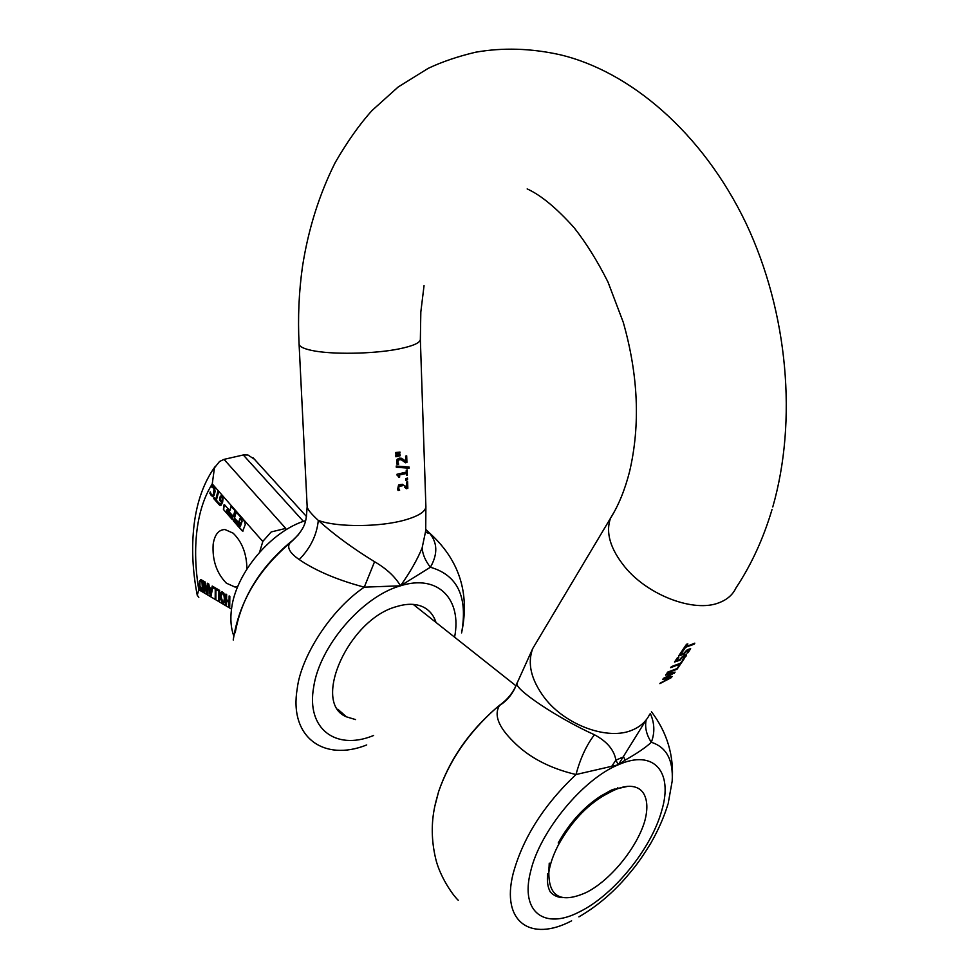 <?xml version="1.0" encoding="UTF-8"?>
<svg xmlns="http://www.w3.org/2000/svg" width="979" height="979" viewBox="0 0 979 979"><rect width="100%" height="100%" fill="white"/><g stroke="black" fill="none" stroke-linecap="round" stroke-linejoin="round"><path stroke-width="1.47" d="M685.239 655.857L682.253 657.215L680.05 660.213L674.507 662.024L677.505 657.582L678.839 657.215L676.538 660.617L679.402 659.687L684.737 655.049L686.499 654.694L686.034 656.211L682.804 659.246L685.3 656.175L684.468 655.636L681.531 657.325L679.72 659.981L674.776 661.62M689.069 649.579L686.046 650.9L683.831 653.923L678.888 655.551M550.186 891.771C547.714 887.109 546.869 881.076 547.653 873.672M558.214 842.956C569.827 822.384 584.145 806.672 601.167 795.792L611.618 789.98L627.661 786.37M613.931 790.273L614.163 788.927M548.852 867.92L549.684 867.724M617.737 788.682L617.822 787.691M562.778 897.621C557.675 897.437 553.478 895.491 550.186 891.783M504.821 701.062L499.559 705.431C493.759 714.78 498.348 726.834 513.326 741.568C528.758 757.305 549.66 768.295 576.007 774.536L618.287 764.795L625.189 760.083C637.023 753.426 645.736 747.491 651.316 742.29C646.385 734.691 644.671 727.226 646.177 719.908M435.19 804.273L438.641 791.534C449.545 760.353 468.574 732.671 495.717 708.49L499.902 704.99C507.636 699.532 513.326 692.386 516.949 683.562M650.276 713.434C654.633 723.089 654.975 732.708 651.316 742.29C666.442 747.075 673.393 760.01 672.181 781.132L668.216 803.269M646.103 720.006L618.287 764.795L615.901 760.145C614.139 749.902 606.98 741.446 594.437 734.752C558.067 718.402 514.44 689.155 516.949 683.415L517.304 682.387M571.614 920.835C530.838 942.361 500.869 922.218 513.118 873.696C522.835 838.036 543.798 804.983 576.007 774.536C580.327 758.37 586.47 745.117 594.437 734.752M612.095 765.737L615.901 760.145L623.586 756.853L625.189 760.083M685.251 647.755L683.403 650.484L682.069 650.864L686.512 644.28L687.858 643.913L685.998 646.666L694.809 643.154L694.062 644.243L684.921 647.511L683.403 650.484M690.636 648.624L688.213 652.54L686.915 653.189L689.13 650.68L688.935 649.787L685.814 651.647L684.162 654.156L678.618 655.954L681.641 651.488L682.963 651.121L680.65 654.535L683.526 653.617L687.27 649.787L690.636 648.624M680.784 663.75L670.664 667.69L671.386 666.626L680.442 663.248L683.942 659.112L680.784 663.75L670.933 667.286M677.076 669.195L666.968 673.16L667.69 672.096L676.734 668.694L680.209 664.582L677.076 669.195L667.237 672.757M675.082 672.12L664.974 678.349L672.108 676.477L671.325 677.627L659.87 683.636L670.248 677.774L662.746 679.389L663.468 678.325L673.209 673.503L665.622 675.143L666.332 674.103L675.082 672.12M683.073 650.252L682.339 650.46M687.246 644.084L685.998 646.666M694.038 643.558L694.062 644.243M693.732 644.011L684.921 647.511M690.403 648.551L688.213 652.54M682.363 651.292L680.65 654.535M686.267 654.633L684.088 658.586M678.227 657.386L676.538 660.617M683.171 659.516L680.454 663.517M679.45 664.986L676.746 668.963M674.433 672.365L674.274 673.307M673.944 673.075L664.974 678.349M671.459 676.734L671.325 677.627M671.007 677.395L660.213 683.122M662.954 679.096L670.248 677.774M665.83 674.837L673.209 673.503M425.718 530.802L422.133 547.873C417.372 559.511 410.164 572.152 400.497 585.809C395.124 576.704 386.485 568.677 374.565 561.713C352.477 548.142 333.729 534.387 318.31 520.424C311.053 513.742 307.345 509.129 307.161 506.596L299.084 344.131M398.686 464.132L397.131 464.474L396.63 463.312L397.095 459.371L399.261 458.148L401.378 458.258L405.796 461.39L405.6 456.153L406.689 455.81L406.921 462.382L405.587 462.798L401.353 459.824L399.383 459.592L397.645 461.745L398.686 464.132L397.021 464.266M404.633 487.224L406.518 488.717L407.839 488.276L407.607 481.754L406.53 482.109L406.713 487.309L402.32 484.262L398.612 484.874L397.596 489.329L398.086 490.479L399.652 490.198L397.976 490.271M402.283 485.804L399.004 486.379L398.722 488.472L399.64 490.124M396.287 467.24L396.238 466.028L409.075 467.007L409.112 468.219L396.287 467.24M399.603 475.17L399.665 477.091L398.673 477.287L397.009 474.24L406.309 472.111L406.236 470.238L407.191 469.92L407.374 475.096L406.42 475.402L406.358 473.481L399.346 474.986L399.42 476.92L398.661 477.054M395.846 455.211L400.105 454.782L400.142 455.737L395.895 456.777L395.846 455.211M405.747 480.334L405.685 478.633L407.484 478.07L407.545 479.759L405.747 480.334M395.749 452.506L400.007 452.078L400.044 453.032L395.797 454.072L395.749 452.506M425.792 529.431L429.12 532.613C437.564 542.439 437.98 553.979 430.393 567.245L400.497 585.809L364.274 587.155C340.227 580.792 320.084 572.617 303.82 562.595L299.219 559.572C290.176 553.331 286.957 547.934 289.564 543.394L298.644 534.497M403.25 459.335L405.796 461.39M406.456 455.884L406.677 462.198L405.379 462.614M403.36 461.023L400.803 459.518L398.637 459.567L397.401 461.562L398.441 463.948M404.474 485.498L406.713 487.309M407.374 481.839L407.594 488.093L406.297 488.521M402.039 485.621L398.759 486.196L398.355 487.579L399.395 489.941M408.83 467.007L408.867 468.035L396.287 467.105M397.988 475.464L397.046 475.158M406.958 470.006L407.129 474.913L406.42 475.145M406.358 473.481L399.346 474.986M399.86 454.807L399.897 455.553L395.895 456.544M407.24 478.144L407.288 479.575L405.734 480.089M399.762 452.114L399.787 452.861L395.797 453.84M461.598 632.899C468.011 596.97 457.609 575.089 430.393 567.245C425.388 560.857 422.634 554.408 422.133 547.873M461.929 631.235C469.749 592.136 458.821 559.254 429.12 532.613L429.132 532.625C429.316 534.607 424.409 531.389 425.718 531.046L425.889 506.302M366.721 744.946C323.792 762.151 288.719 737.199 297.286 688.274C300.92 657.496 329.703 610.59 364.274 587.155L374.565 561.713M355.573 719.589L346.407 716.824C311.298 702.812 348.671 619.144 396.617 606.588C406.53 603.553 415.047 603.541 422.194 606.539C428.973 609.55 433.575 614.849 435.985 622.436M212.786 485.755L214.585 487.836L215.111 491.544L214.022 495.558L212.492 496.659L209.861 493.343L210.252 491.899L211.476 494.86L212.308 495.337L213.483 494.407L214.009 488.46L211.599 486.955L211.99 485.511L212.786 485.755M217.889 491.421L218.55 492.192L216.359 500.171L218.048 502.117L217.754 503.182L213.716 498.556L214.009 497.479L215.686 499.412L217.889 491.421M200.071 588.685L199.349 581.208L200.805 579.641L203.191 580.792L203.118 591.316L200.071 588.685L199.324 583.557L200.646 579.641M204.17 591.94L204.244 581.404L205.027 581.856L207.279 592.319L207.34 583.215L208.001 583.594L207.915 594.155L206.924 593.568L204.88 583.986L204.819 592.319L204.17 591.94L204.831 592.087M211.709 588.734L212.21 586.054L215.967 588.257L215.869 598.854L215.172 598.438L215.258 589.101L212.884 587.718L212.896 586.58L211.048 596.003L210.179 595.489L208.49 583.888L209.677 587.547L211.709 588.734L212.443 586.188M216.518 589.835L216.53 588.575L219.614 590.386L219.504 601.008L218.806 600.58L218.892 591.23L216.518 589.835L219.174 591.145L219.516 600.763M225.806 604.728L225.929 594.069L226.638 594.486L226.577 599.711L229.062 601.167L229.123 595.93L229.845 596.346L229.71 607.029L229 606.613L229.049 602.428L226.565 600.971L226.516 605.144L225.806 604.728L226.516 604.9M222.649 603.076L220.483 598.61L221.021 592.442L222.049 591.757L223.738 592.931L224.937 596.48L224.375 602.66L223.396 603.321L221.939 602.048L220.618 596.076L221.915 591.769M219.565 500.257L219.663 497.32L221.45 495.521L223.028 498.115L222.661 502.117L221.046 505.262L220.042 505.519L218.39 503.977L218.721 502.814L220.544 504.222L221.633 502.496L219.565 500.257L221.107 495.484M241.923 530.642L233.443 520.914L233.871 519.408L240.185 526.494L241.886 521.281L239.892 518.27L239.023 521.293L240.455 522.933L240.026 524.45L234.299 517.903L236.025 511.846L244.554 521.562L245.252 524.56L242.743 531.12L233.443 520.914M226.614 511.099L232.806 518.185L232.378 519.69L223.408 509.41L223.861 505.054L224.668 504.883L229.82 510.781L231.093 506.241L234.948 510.622L233.235 516.679L227.042 509.594L226.614 511.099M237.701 586.715L235.07 587.07L226.345 583.154C216.567 573.021 212.174 560.049 213.165 544.238C214.67 534.607 218.611 529.712 224.962 529.529L233.1 533.139C242.131 541.901 246.732 553.857 246.904 569.007M212.235 485.572L211.905 486.918M211.953 486.918L213.752 487.481L214.597 489.635L214.315 492.902L212.688 495.276M210.387 492.351L211.023 495.203L212.957 496.586M212.259 483.92L214.45 467.876L219.516 461.513L224.007 459.371L285.746 528.415L271.207 531.94L262.764 541.46L212.259 483.92C204.403 496.353 199.3 511.846 196.95 530.41C194.711 549.023 195.31 568.799 198.786 589.725L197.244 595.281L198.823 597.3M213.716 498.556L217.827 502.888M214.205 497.711L213.997 498.482M215.686 499.412L218.084 491.654M201.931 590.618L203.118 591.071M202.2 590.533L200.352 588.599M204.525 581.563L204.452 591.867M207.279 592.319L207.621 583.374M206.924 593.568L207.915 593.91M204.88 583.986L207.193 593.482M215.172 598.438L215.869 598.61M215.258 589.101L215.441 598.365M212.884 587.718L215.527 589.015M213.177 586.617L213.165 587.633M210.179 595.489L211.085 595.783M208.808 584.071L210.461 595.416M216.8 588.734L216.787 589.762M226.198 594.229L226.076 604.643M229.062 601.167L229.392 596.089M229 606.613L229.71 606.796M229.049 602.428L229.27 606.527M226.565 600.971L229.319 602.342M223.799 603.235L222.918 603.003M220.691 505.47L218.39 503.977M218.88 503.157L218.672 503.904M220.826 504.148L221.915 502.423L219.847 500.196M234.067 519.641L233.724 520.852M239.892 518.27L242.168 521.207L240.381 526.396M234.299 517.903L240.112 524.157M236.22 512.066L234.581 517.83M243.086 531.046L242.205 530.569M223.408 509.41L232.464 519.396M223.677 509.337L224.326 504.662M229.82 510.781L231.301 506.461M227.03 509.582L233.32 516.386M254.809 459.494L247.944 455.015L243.269 454.978L224.007 459.371M233.822 636.093C230.922 628.212 230.163 619.156 231.533 608.914C235.682 573.094 271.244 530.936 305.534 520.669M201.307 580.877L199.961 582.138L199.949 586.262L202.433 589.701L202.763 581.526L200.952 580.951M210.644 594.351L211.77 589.75L209.873 588.868L210.644 594.351L211.77 589.75M223.445 601.938L224.472 600.213L224.203 594.951L222.245 593.066M222.135 496.94L221.352 496.708L222.355 498.25L222.16 501.554L222.637 498.189L221.854 497.014M201.038 580.951L202.237 581.208M202.433 589.701L201.955 581.293M211.501 589.823L209.873 588.868M222.661 601.865L221.083 596.59L222.282 593.066L223.922 595.024L224.338 598.499L223.861 601.461L222.661 601.865M221.878 501.615L220.189 499.094L221.633 496.634M548.84 872.228C548.583 896.862 560.967 903.654 586.005 892.603C609.99 880.782 636.546 848.438 644.659 821.491C647.951 809.364 647.535 799.904 643.399 793.125C640.413 788.719 635.909 786.443 629.864 786.296C623.843 786.259 617.027 788.364 609.391 792.598C589.321 802.609 572.311 820.072 558.36 844.963C553.306 854.691 550.137 863.784 548.84 872.228L549.243 863.148M530.569 871.702C539.539 831.66 582.982 779.039 618.287 764.795C654.131 748.764 673.332 772.039 661.767 810.49C651.524 848.414 613.662 895.271 579.36 911.902C544.765 930.038 520.008 912.526 530.569 871.702M537.116 641.196L532.747 648.514C527.167 663.334 531.046 679.707 544.385 697.648C565.311 725.329 608.461 740.956 632.679 729.893C640.596 726.504 646.262 721.303 649.677 714.303M772.076 509.349C763.363 538.634 751.334 564.822 735.975 587.926C732.794 594.742 727.152 599.674 719.063 602.734C694.356 612.805 648.355 595.587 625.104 567.269C610.272 548.95 605.414 532.564 610.553 518.148L614.433 511.491M424.054 285.587L420.823 311.995L420.358 339.468C420.015 342.931 412.82 346.089 398.796 348.952C373.843 354.043 331.098 354.728 311.579 350.396C303.355 348.622 299.182 346.48 299.072 343.935C297.763 317.624 298.913 291.803 302.499 266.472C308.336 229.074 319.252 194.417 335.246 162.477C347.582 141.245 359.88 123.892 372.142 110.407L398.196 86.972L428.129 68.395C441.774 61.885 457.621 56.488 475.672 52.205C502.802 47.445 530.912 48.277 559.988 54.726C629.595 71.198 702.298 132.128 746.035 223.31C788.266 312.95 797.383 420.958 772.774 506.987M299.219 559.572C310.453 548.081 316.817 535.036 318.31 520.424L319.778 520.914C338.942 527.424 380.672 526.996 404.976 519.996C418.633 516.055 425.608 511.589 425.889 506.596L420.358 339.468M235.217 632.728C241.372 597.826 260.169 567.294 291.62 541.118M373.599 735.51L372.473 735.939C335.613 750.563 306.121 728.804 313.659 687.148C319.497 646.116 362.475 596.321 400.497 585.809C438.078 573.792 462.125 599.234 454.586 637.17M231.509 609.085L198.786 589.725M285.746 528.415L285.195 530.349M243.269 454.978L303.404 521.391M458.221 900.239C452.151 894.5 439.485 875.667 435.557 858.179C431.445 840.484 431.188 823.266 434.762 806.512L438.641 791.534C449.496 759.961 468.525 732.28 495.717 708.49L499.559 705.431C507.428 700.621 513.229 693.291 516.949 683.415L532.747 648.514L610.553 518.148C618.581 505.372 624.945 489.769 629.644 471.327C640.425 424.849 638.296 375.165 623.256 322.275L607.971 282.001C597.435 261.063 586.14 242.939 574.061 227.63C556.5 208.037 540.861 195.127 527.167 188.91M578.895 916.858C595.721 907.166 611.275 894.231 625.557 878.053C634.441 867.467 638.357 863.27 650.545 843.665C658.133 830.461 663.933 817.33 667.935 804.273M651.451 711.721C667.176 732.549 674.09 755.69 672.181 781.132M233.235 640.009C238.852 602.954 257.636 570.745 289.564 543.394C307.639 527.277 305.986 519.873 307.161 506.584M337.853 709.249L346.407 716.824M197.183 594.951C192.496 570.439 191.456 547.102 194.075 524.928C196.914 501.517 203.987 481.962 215.319 466.285M259.582 552.193L263.18 540.298M235.07 587.07L237.885 586.274M252.961 457.646L306.5 516.533M515.982 685.814L413.224 604.398"/></g></svg>

